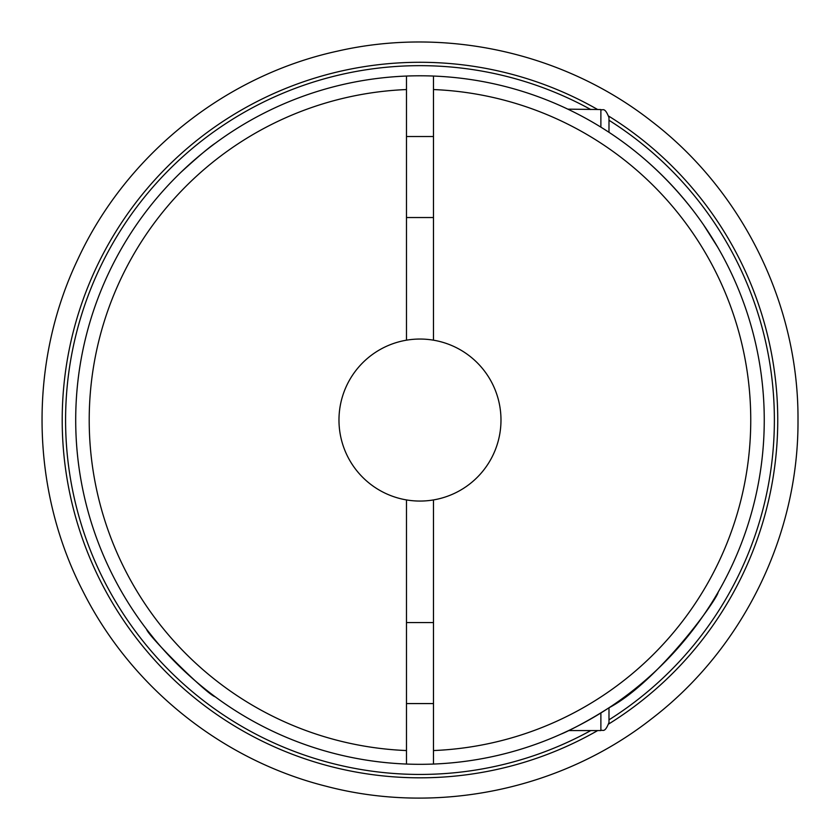 <?xml version="1.0" encoding="UTF-8"?>
<svg xmlns="http://www.w3.org/2000/svg" width="840" height="840" viewBox="0 0 840 840"><rect width="100%" height="100%" fill="white"/><g stroke="black" fill="none" stroke-linecap="round" stroke-linejoin="round"><path stroke-width="1.26" d="M406.476 764.053L406.476 499.926A81.008 81.008 0 0 1 406.476 340.179L406.476 76.052A344.274 344.274 0 0 1 433.482 76.052L433.482 340.179A81.008 81.008 0 0 1 433.482 499.926L433.482 764.053A344.274 344.274 0 0 1 75.705 420.053A344.274 344.274 0 0 1 406.476 76.052M406.476 750.55A330.771 330.771 0 0 1 89.208 420.053A330.771 330.771 0 0 1 406.476 89.555M154.192 638.873L146.612 629.317C147.851 635.68 206.535 694.176 215.229 696.822L215.229 696.822M215.229 143.283L215.229 143.283C209.601 146.905 198.146 156.597 180.884 172.347M146.612 210.788L149.216 207.417M433.482 89.555A330.771 330.771 0 0 1 750.75 420.053A330.771 330.771 0 0 1 433.482 750.55L433.482 764.053A344.274 344.274 0 0 0 764.253 420.053A344.274 344.274 0 0 0 433.482 76.052L433.482 89.555M644.007 681.461C615.877 707.301 569.635 730.852 561.383 733.95L568.638 730.569L600.884 730.569C602.48 729.162 604.569 733.981 608.99 722.474L608.99 707.795C658.392 681.618 718.085 598.143 718.126 592.19L716.079 595.675M643.766 158.434C661.605 173.775 677.502 190.397 691.425 208.309M703.542 224.826L717.801 247.349M716.205 244.64L705.306 227.419M693.703 211.25C669.354 179.697 641.109 153.374 608.99 132.311L608.99 117.632C604.569 106.134 602.427 110.922 600.884 109.536L600.884 127.145M600.884 109.536L567.84 109.158M433.482 340.179A81.008 81.008 0 0 0 406.476 340.179M406.476 499.926A81.008 81.008 0 0 0 433.482 499.926M608.99 120.267A354.396 354.396 0 0 1 608.99 719.838M590.783 730.569A354.396 354.396 0 0 1 65.583 420.053A354.396 354.396 0 0 1 590.783 109.536M600.884 712.961L600.884 730.569M608.864 116.204A357.777 357.777 0 0 1 608.864 723.901M597.681 730.569A357.777 357.777 0 0 1 62.202 420.053A357.777 357.777 0 0 1 597.681 109.536M406.476 217.539L433.482 217.539M406.476 136.531L433.482 136.531M406.476 703.574L433.482 703.574M406.476 622.566L433.482 622.566M798 420.053C798.714 304.962 743.043 191.331 651.672 121.359C564.28 52.784 445.788 26.292 337.512 51.135C225.047 75.547 126.294 154.665 77.931 259.098C28.287 362.933 30.271 489.447 83.16 591.675C131.292 687.33 222.107 760.095 325.962 786.198C437.262 815.504 561.162 789.852 651.672 718.746C743.043 648.774 798.714 535.143 798 420.053"/></g></svg>
